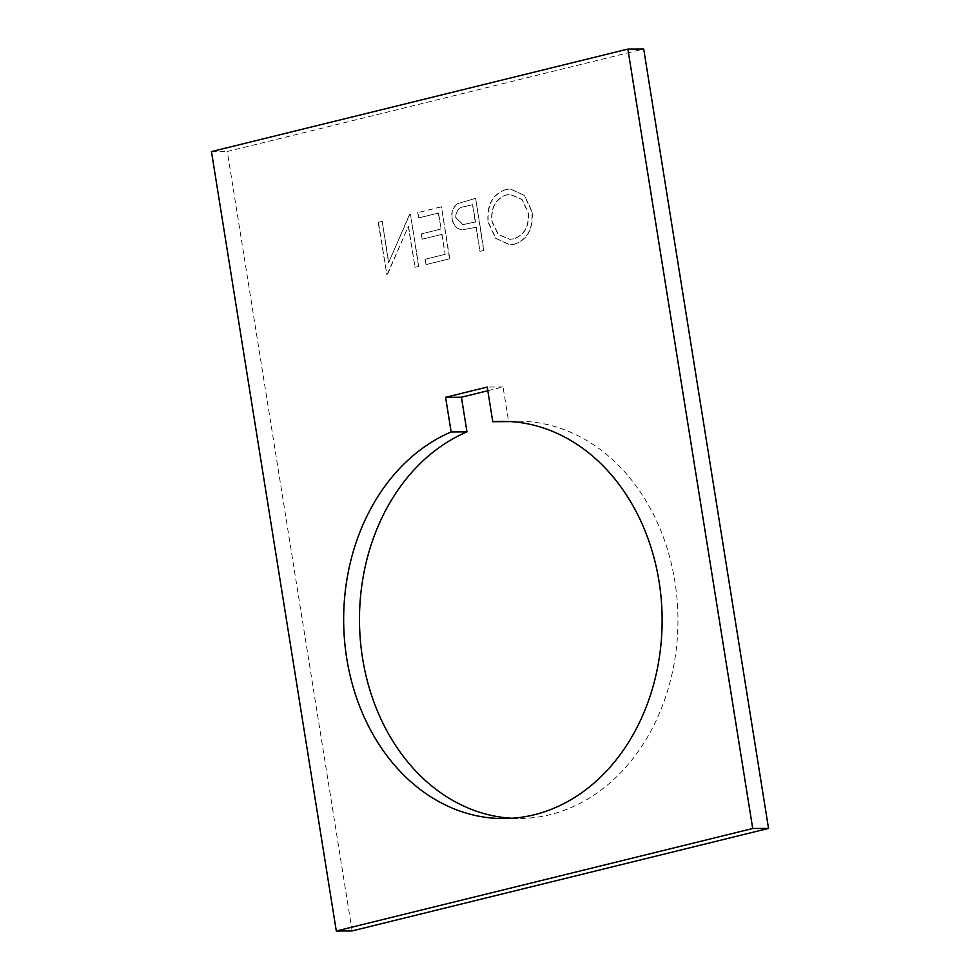 <?xml version="1.0" encoding="UTF-8"?>
<svg xmlns="http://www.w3.org/2000/svg" width="980" height="980" viewBox="0 0 980 980"><rect width="100%" height="100%" fill="white"/><g stroke="black" fill="none" stroke-linecap="round" stroke-linejoin="round"><path stroke-width="0.73" stroke-dasharray="4.9 3.68" d="M509.686 421.547A198.609 159.238 89.7 0 1 517.599 421.253A198.609 159.238 89.7 0 1 674.877 581.422A198.609 159.238 89.7 0 1 519.841 818.459A198.609 159.238 89.7 0 1 511.928 818.263M480.212 251.272L483.949 250.353L475.631 198.389L458.101 203.509C453.25 206.792 451.302 211.827 452.233 218.638C453.507 225.547 456.974 229.259 462.658 229.773L476.378 227.287L479.943 251.272L483.949 250.353M487.82 390.726L503.059 386.978L508.608 421.621M352.126 930.914L227.287 151.496L643.701 49M408.55 226.503L415.079 267.307L418.815 266.376L410.498 214.424L409.714 214.608L388.754 262.285L382.2 221.382L378.464 222.301L386.794 274.265L387.639 274.057L408.28 226.503L415.079 267.307M426.3 264.539L449.783 258.757L441.466 206.805L417.97 212.587L418.827 217.915L438.575 213.052L441.135 229.038L421.388 233.902L422.245 239.23L441.992 234.367L445.19 254.347L425.443 259.21L426.031 264.539L449.783 258.757M514.524 244.204C527.657 239.5 533.537 228.671 532.14 211.717L524.533 195.436L510.384 188.969L506.109 189.495C492.781 194.175 486.852 205.089 488.334 222.252L495.917 238.336L509.968 244.792L514.255 244.204C527.399 239.5 533.267 228.671 531.87 211.717L532.14 211.717M503.059 386.978L487.232 387.063M211.46 151.594L227.287 151.496M414.822 267.307L418.815 266.376M418.558 266.389L410.498 214.424M409.444 214.62L388.754 262.285M388.484 262.285L382.2 221.382M381.93 221.382L378.464 222.301M378.194 222.301L386.794 274.265M386.524 274.265L387.639 274.057M387.37 274.057L408.28 226.503M449.514 258.757L441.466 206.805M441.196 206.805L417.97 212.587M417.701 212.587L418.827 217.915M418.558 217.915L438.575 213.052M438.305 213.052L441.135 229.038M440.865 229.038L421.388 233.902M421.118 233.902L422.245 239.23M421.976 239.23L441.992 234.367M441.723 234.367L445.19 254.347M444.92 254.347L425.443 259.21M425.173 259.21L426.031 264.539M483.679 250.353L475.631 198.389M475.361 198.389L458.101 203.509M457.832 203.522C452.993 206.792 451.033 211.839 451.964 218.638L452.233 218.638M451.964 218.638C453.238 225.547 456.705 229.259 462.389 229.773L476.378 227.287M476.109 227.287L479.943 251.272M455.712 217.732C455.81 210.798 458.861 207.05 464.863 206.511L472.483 204.636L475.251 221.958L462.781 224.641L455.982 217.732C456.08 210.798 459.13 207.05 465.132 206.511L472.74 204.636L475.521 221.958L463.05 224.641L455.982 217.732M531.87 211.717L524.263 195.436L510.115 188.969L506.109 189.495M505.839 189.507C492.511 194.175 486.582 205.089 488.065 222.252L488.334 222.252M488.065 222.252L495.647 238.348L509.698 244.792L514.255 244.204M513.557 238.838L509.772 239.328L498.11 234.453L491.801 221.321C490.772 207.49 495.684 198.683 506.513 194.873L510.115 194.432L521.789 199.454L528.134 212.623C529.151 226.368 524.288 235.102 513.557 238.838L510.029 239.328L498.367 234.453L492.058 221.321C491.041 207.49 495.941 198.683 506.783 194.873L510.384 194.432L522.058 199.454L528.404 212.623C529.421 226.368 524.557 235.102 513.826 238.838M504.014 818.557L519.841 818.459M501.772 421.339L517.599 421.253"/><path stroke-width="1.47" d="M511.928 818.263A198.609 159.238 89.7 0 1 362.563 658.291A198.609 159.238 89.7 0 1 466.97 431.874L451.143 431.96L445.594 397.317L487.232 387.063L492.781 421.706L508.608 421.621A198.609 159.238 89.7 0 1 509.686 421.547M492.781 421.706A198.609 159.238 89.7 0 1 501.772 421.339A198.609 159.238 89.7 0 1 659.05 581.508A198.609 159.238 89.7 0 1 504.014 818.557A198.609 159.238 89.7 0 1 346.736 658.389A198.609 159.238 89.7 0 1 451.143 431.96M466.97 431.874L461.421 397.231L487.82 390.726M627.874 49.086L643.701 49L768.541 828.406L352.126 930.914L336.299 931L211.46 151.594L627.874 49.086L752.714 828.504L768.541 828.406M461.421 397.231L445.594 397.317M752.714 828.504L336.299 931"/></g></svg>
